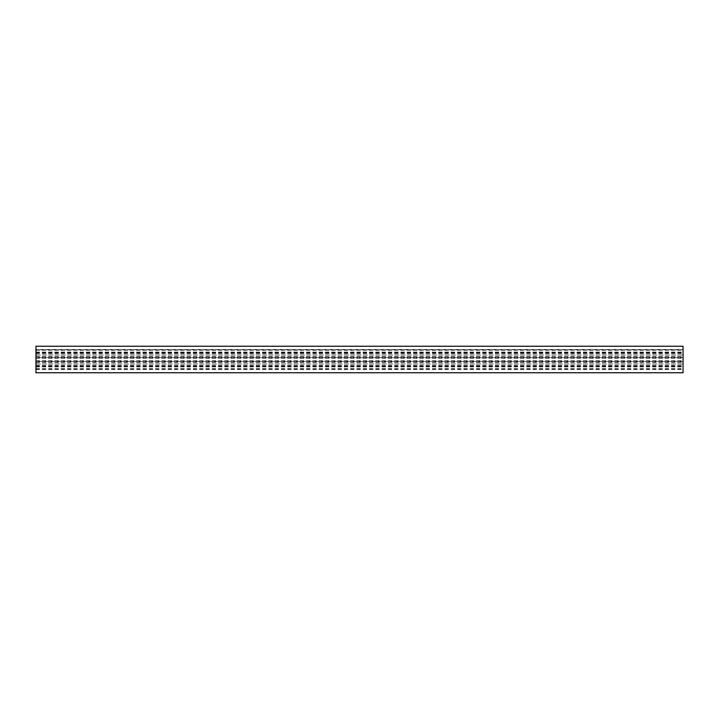 <?xml version="1.0" encoding="UTF-8"?>
<svg xmlns="http://www.w3.org/2000/svg" width="719" height="719" viewBox="0 0 719 719"><rect width="100%" height="100%" fill="white"/><g stroke="black" fill="none" stroke-linecap="round" stroke-linejoin="round"><path stroke-width="0.54" stroke-dasharray="3.6 2.7" d="M683.05 349.785L683.05 369.557L683.05 349.785L35.95 349.785L35.95 353.083L35.95 349.443L683.05 349.443M35.95 349.443L35.95 358.314L35.95 357.595L683.05 357.595M35.95 357.595L35.95 361.405L683.05 361.405M35.95 361.405L35.95 349.785M35.95 360.686L683.05 360.686M35.95 365.917L683.05 365.917M35.95 346.243L35.95 372.757M683.05 346.243L683.05 372.757M35.95 363.931L683.05 363.931L35.95 363.931M35.95 355.069L683.05 355.069L35.95 355.069M35.95 352.112L683.05 352.112M35.95 349.497L683.05 349.497M35.95 360.902L683.05 360.902M35.95 361.882L683.05 361.882M35.95 366.888L683.05 366.888M35.95 362.403L683.05 362.403M35.95 365.486L683.05 365.486M35.95 366.313L683.05 366.313M35.95 368.496L683.05 368.496M35.95 369.503L683.05 369.503M35.95 366.591L683.05 366.591M35.95 364.075L683.05 364.075M35.95 358.098L683.05 358.098M35.95 357.118L683.05 357.118M35.95 354.925L683.05 354.925M35.95 352.409L683.05 352.409M35.95 350.504L683.05 350.504M35.95 352.687L683.05 352.687M35.95 353.514L683.05 353.514M35.95 356.597L683.05 356.597M35.95 369.215L683.05 369.215M35.95 369.557L683.05 369.557M35.95 358.314L683.05 358.314M35.95 353.083L683.05 353.083"/><path stroke-width="1.08" d="M683.05 372.757L683.05 346.243L35.95 346.243L35.95 372.757L683.05 372.757"/></g></svg>
